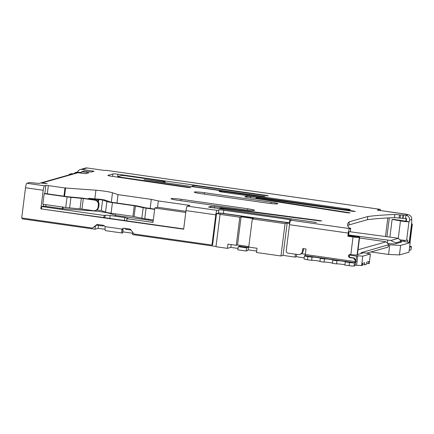 <?xml version="1.0" encoding="UTF-8"?>
<svg xmlns="http://www.w3.org/2000/svg" width="434" height="434" viewBox="0 0 434 434"><rect width="100%" height="100%" fill="white"/><g stroke="black" fill="none" stroke-linecap="round" stroke-linejoin="round"><path stroke-width="0.65" d="M223.288 192.229A5.349 0.439 -172.8 0 1 219.04 191.264A5.349 0.439 -172.8 0 1 225.403 191.633L346.001 208.803A5.349 0.439 -172.8 0 1 350.249 209.774A5.349 0.439 -172.8 0 1 343.885 209.405L223.288 192.229M181.2 199.304L247.738 208.781A8.555 0.7 -172.8 0 1 254.536 210.333A8.555 0.7 -172.8 0 1 244.358 209.741L177.821 200.264A8.555 0.7 -172.8 0 1 171.023 198.712A8.555 0.7 -172.8 0 1 181.2 199.304L181.021 200.72M204.452 192.707L270.99 202.179A8.555 0.7 -172.8 0 1 277.787 203.73A8.555 0.7 -172.8 0 1 267.61 203.139L201.072 193.667A8.555 0.7 -172.8 0 1 194.275 192.11A8.555 0.7 -172.8 0 1 204.452 192.707L204.273 194.123M175.634 185.719L188.345 187.526L190.846 187.705L189.191 187.287L121.422 177.278A4.275 0.353 -172.8 0 1 118.021 176.502A4.275 0.353 -172.8 0 1 118.108 176.443L121.281 175.542A4.275 0.353 -172.8 0 1 126.283 175.895L161.692 180.94A4.275 0.353 -172.8 0 1 165.088 181.716A4.275 0.353 -172.8 0 1 165.007 181.77L164.372 181.949A4.275 0.353 -172.8 0 1 159.365 181.596L144.017 179.595L179.253 184.792L262.424 196.635L264.968 196.781L263.27 196.39L195.267 186.891A4.275 0.353 -172.8 0 1 191.871 186.115A4.275 0.353 -172.8 0 1 191.958 186.061L193.228 185.698A4.275 0.353 -172.8 0 1 198.229 186.05L265.803 195.674L268.348 195.821L266.65 195.43L117.983 174.262A4.275 0.353 7.2 0 0 112.981 173.909L107.909 175.352A4.275 0.353 7.2 0 0 107.822 175.407A4.275 0.353 7.2 0 0 111.218 176.182L175.634 185.719M406.669 214.407A4.275 0.808 98.1 0 0 406.49 214.25A4.275 0.808 98.1 0 0 406.419 214.255L408.074 214.667A4.275 4.188 74.2 0 1 411.698 219.49L409.587 220.092A4.275 4.188 -105.8 0 0 405.964 215.269L399.508 214.89A4.275 0.353 7.2 0 0 394.891 214.494A427.68 35.045 7.2 0 0 367.81 216.528L349.31 221.779A427.68 35.045 7.2 0 0 347.58 224.405A427.68 35.045 7.2 0 0 349.028 227.888L350.726 228.279L349.625 228.604A4.275 0.808 98.1 0 0 348.247 233.074L289.505 224.709A4.275 0.808 -81.9 0 1 290.889 220.239L291.561 220.033L289.863 219.642L223.846 210.246A4.275 0.353 7.2 0 0 218.844 209.893L217.152 210.371A4.275 0.808 98.1 0 0 215.774 214.841L186.002 210.604L183.653 229.212L40.845 208.873L103.856 217.58L104.122 215.465L41.745 206.579L41.48 208.694M380.515 210.696A4.275 0.808 98.1 0 0 380.124 209.324A4.275 0.808 98.1 0 0 380.059 209.329L377.265 210.137L381.47 210.702A4.275 0.808 -81.9 0 1 381.535 210.696A4.275 0.808 -81.9 0 1 381.6 210.718M105.126 229.32L98.144 228.327L94.975 229.228L95.377 226.06L92.393 228.056L21.7 217.987L25.519 187.748A4.275 0.808 -81.9 0 1 26.897 183.284L29.648 182.502L38.81 183.446L40.503 182.964L47.203 183.707L42.31 182.86A4.275 4.188 -105.8 0 0 40.606 182.98L76.33 172.835A4.275 4.188 74.2 0 1 78.033 172.721L85.813 173.649L88.981 172.748L81.706 171.712L84.239 170.991L91.52 172.027L94.097 171.278L82.004 169.412A4.275 4.188 -105.8 0 0 80.301 169.526L85.373 168.083A4.275 4.188 74.2 0 1 87.077 167.969L103.71 170.34L106.634 170.394A4.275 0.808 -81.9 0 1 106.704 170.388A4.275 0.808 -81.9 0 1 106.769 170.416M98.106 207.067L98.735 206.888L99.006 204.772L98.372 204.951L98.106 207.067A4.275 4.188 -105.8 0 1 93.413 210.702L81.977 209.074L69.619 207.935A6.418 0.526 7.2 0 1 65.729 207.485L42.858 204.224L44.192 193.656L44.827 193.472L45.841 185.437L44.572 185.801A4.275 0.808 98.1 0 0 43.194 190.266L25.519 187.748M45.841 185.437L48.342 185.616L47.306 193.824M94.824 199L95.936 190.201L64.981 187.982L48.342 185.616M95.936 190.201A11.761 0.966 -172.8 0 1 103.954 191.101A11.761 0.966 -172.8 0 1 112.487 192.767L111.299 202.179M185.768 212.454L154.802 208.043L157.547 207.262L158.35 200.92L151.303 199.374L118.032 194.638L112.487 192.767M158.35 200.92L189.918 205.412L187.385 206.134L217.152 210.371M273.968 200.888L348.361 212.562L350.064 212.953L347.515 212.806L244.646 196.803L246.973 196.146L250.722 196.407L353.645 211.065L355.348 211.45L352.804 211.304L261.317 198.278A4.275 0.353 7.2 0 0 256.31 197.926L256.098 197.985A4.275 0.353 7.2 0 0 256.017 198.04A4.275 0.353 7.2 0 0 259.413 198.815L273.968 200.888L273.919 201.267M219.951 208.249A4.275 0.353 7.2 0 0 219.87 208.304A4.275 0.353 7.2 0 0 223.266 209.079L316.451 222.496L208.499 207.067L210.826 206.405L214.575 206.671L320.037 220.608L321.735 220.993L319.191 220.846L225.17 208.542A4.275 0.353 7.2 0 0 220.163 208.19L219.951 208.249M329.607 210.257L329.65 209.899M240.083 210.658L240.127 210.311M300.838 218.231L300.881 217.879M409.202 242.465L411.72 222.544L411.698 219.49M407.477 242.031L407.624 242.069A2.137 0.401 -81.9 0 0 407.504 240.056A2.137 0.401 -81.9 0 0 407.472 240.062L406.625 240.3A5.349 0.439 -172.8 0 1 400.37 239.861A5.349 0.439 -172.8 0 1 399.774 239.769M404.58 240.311A2.137 0.401 -81.9 0 1 404.515 241.543M400.474 220.884L392.13 219.382L393.866 219.376L408.974 221.693A5.349 0.439 -172.8 0 1 402.719 221.253A5.349 0.439 -172.8 0 1 400.474 220.884L398.26 238.391M389.895 237.078L392.13 219.382M367.81 216.528L367.408 219.702A427.68 35.045 7.2 0 1 394.49 217.667A4.275 0.353 7.2 0 1 399.106 218.063L406.598 218.59L406.278 221.128M367.408 219.702L348.914 224.953L349.31 221.779M348.914 224.953A427.68 35.045 7.2 0 0 347.824 226.049M350.726 228.279L350.325 231.447L349.012 231.837L348.48 236.063L353.677 236.807L353.743 236.384L356.119 236.997M248.129 246.463L248.009 247.429L246.528 247.852L246.127 251.02L237.81 249.838L238.212 246.664L239.693 246.246L239.812 245.275M248.009 247.429L239.693 246.246M246.528 247.852L238.212 246.664M246.127 251.02L247.396 250.662A4.275 0.808 98.1 0 0 248.725 246.545M98.372 204.951A4.275 4.188 -105.8 0 0 94.748 200.134L83.312 198.501L70.954 197.362A6.418 0.526 -172.8 0 1 67.064 196.911L44.192 193.656M44.827 193.472L67.699 196.732L80.057 197.871A6.418 0.526 -172.8 0 1 83.946 198.322L95.382 199.949A4.275 4.188 74.2 0 1 99.006 204.772M98.735 206.888A4.275 4.188 74.2 0 1 95.746 210.409L95.111 210.588M88.666 198.994L88.753 198.289L95.919 199A5.349 0.439 7.2 0 1 101.67 199.494A5.349 0.439 7.2 0 1 105.625 200.28L109.878 201.837A4.275 0.353 -172.8 0 0 113.052 202.466L134.887 205.575A5.349 0.439 -172.8 0 1 137.795 206.079L145.547 207.778L154.667 209.112M88.753 198.289A5.349 0.439 7.2 0 0 92.491 199A5.349 0.439 7.2 0 0 98.241 199.494L102.619 199.987L106.883 201.55A7.487 0.613 7.2 0 0 112.422 202.645L134.252 205.754L143.171 207.658A5.349 0.439 -172.8 0 0 146.079 208.163L154.634 209.378M153.294 219.951L144.739 218.736A5.349 0.439 7.2 0 1 141.831 218.231L132.918 216.327L111.082 213.219A7.487 0.613 -172.8 0 1 105.549 212.123L101.285 210.561L96.907 210.067A5.349 0.439 -172.8 0 1 96.581 210.072M95.377 226.06L96.549 225.148L102.787 226.038L103.878 225.463M109.813 218.427L110.182 215.514L105.18 215.161L104.122 215.465M104.854 217.722L105.18 215.161M103.845 225.734L104.372 225.772M124.368 220.499L124.737 217.586L110.182 215.514M183.685 228.946L126.728 220.835L126.994 218.72L128.052 218.421L124.737 217.586M123.75 228.246L125.73 228.745M131.035 230.058L125.659 229.293L125.757 228.501M98.144 228.327L98.513 225.425M132.571 233.232L122.849 231.848M94.975 229.228L22.199 218.866L22.302 218.074M97.428 224.465L96.549 225.148M92.393 228.056L97.086 224.416L103.325 225.306A2.137 2.094 74.2 0 1 104.99 226.619L122.182 229.071L121.77 230.085L122.616 229.846L122.817 228.886A2.137 2.094 74.2 0 1 123.592 228.262M122.567 229.423A4.275 0.353 -172.8 0 1 123.126 229.667L122.724 232.841A4.275 0.353 -172.8 0 1 122.638 232.895L122.214 233.02A4.275 0.808 98.1 0 1 122.149 233.025A4.275 0.808 98.1 0 1 121.802 230.047M123.126 229.667A4.275 0.353 -172.8 0 1 123.039 229.727L122.616 229.846M105.136 227.72L104.99 226.619M105.581 230.649A4.275 0.808 -81.9 0 1 105.516 230.655A4.275 0.808 -81.9 0 1 105.169 227.676M102.787 226.038L102.885 225.246M109.927 213.045L109.873 213.49L115.417 215.362L148.683 220.098L153.153 221.074M109.873 213.49A11.761 0.966 7.2 0 0 101.334 211.825A11.761 0.966 7.2 0 0 93.321 210.919L93.348 210.696M45.939 204.664L45.727 206.334L62.36 208.705L93.321 210.919M45.727 206.334L43.226 206.161L43.46 204.311M41.745 206.579L43.226 206.161M154.802 208.043L152.985 222.42L126.994 218.72M185.915 211.298L157.547 207.262M126.728 220.835L103.856 217.58M122.182 229.071A2.137 2.094 74.2 0 1 124.119 228.268L130.357 229.157L133.981 233.975L211.955 245.08L215.774 214.841M40.845 208.873L43.194 190.266M132.69 232.261L132.403 234.561L216.013 246.463M74.838 173.258L74.908 172.71L77.019 172.108L81.592 172.586M411.492 224.367L412.3 224.416L409.994 242.666M411.6 223.488L412.3 224.416M409.712 246.159A4.275 0.353 -172.8 0 1 411.405 246.658L411.003 249.832A4.275 0.353 -172.8 0 1 410.917 249.886L409.224 250.364A4.275 0.808 98.1 0 1 409.181 250.375M411.405 246.658A4.275 0.353 -172.8 0 1 411.318 246.713L409.625 247.196M237.989 248.422L230.796 247.396L231.148 244.586M227.416 248.357L227.948 244.13L236.264 245.313L239.818 217.19L220.065 214.374L215.98 246.729L227.416 248.357L230.796 247.396M256.7 251.085L247.944 249.838M252.295 218.964L248.742 247.087L257.058 248.275L256.521 252.501L280.955 255.979L285.04 223.629L252.295 218.964L253.559 218.606L241.087 216.826L239.818 217.19M280.955 255.979L283.066 255.382L287.156 223.027L285.04 223.629M289.505 224.709L286.223 250.716A2.137 2.094 -105.8 0 0 288.035 253.131L297.908 254.536A4.275 4.188 -105.8 0 0 302.601 250.901L302.894 248.573L306.013 249.018L305.319 254.514L355.224 261.621L354.876 262.738L354.453 262.858A4.275 0.353 -172.8 0 1 349.451 262.505L345.29 261.914A4.275 0.353 7.2 0 0 345.377 261.859A4.275 0.353 7.2 0 0 341.981 261.084A4.275 0.353 7.2 0 0 336.974 260.731L332.818 260.14A4.275 0.353 7.2 0 0 332.9 260.08A4.275 0.353 7.2 0 0 329.504 259.304A4.275 0.353 7.2 0 0 324.502 258.952L320.341 258.36L319.939 261.534L324.1 262.125L324.502 258.952M289.711 223.391L287.156 223.027M283.066 255.382L295.022 257.085L295.391 254.178M349.533 231.691L394.294 237.702A8.555 0.7 -172.8 0 1 398.222 238.358C400.3 240.111 401.108 241.152 400.653 241.483L396.264 242.725C395.428 242.79 393.643 242.026 390.909 240.436L398.228 238.358M387.611 243.349A8.555 0.7 7.2 0 0 395.461 243.772L396.155 243.572L396.264 242.725M400.577 240.707L410.146 242.704L400.636 245.405L388.56 244.765L361.121 252.702L361.017 253.548L363.974 252.707L370.408 253.988L362.797 256.147L357.795 255.794L356.526 256.152L349.337 255.132A1.606 1.568 -105.8 0 0 350.542 257.454L354.177 257.975L355.988 260.384L355.354 260.563L353.542 258.154L354.177 257.975M406.159 218.524L405.817 221.253M403.419 240.219L403.311 241.098M386.938 236.655L389.309 217.879M385.495 236.449L387.833 217.955M208.125 188.904L208.168 188.546M176.671 185.866L176.714 185.508M140.817 180.408L140.866 180.045M396.155 243.572L401.559 242.036A6.418 0.526 7.2 0 0 401.689 241.955A6.418 0.526 7.2 0 0 400.794 241.57M400.707 242.281L400.832 241.288L400.544 242.329M390.909 240.436A8.555 0.7 -172.8 0 1 387.725 240.073L348.616 234.978M359.531 237.978L382.034 241.185A8.555 0.7 -172.8 0 1 385.962 241.841C388.039 243.593 388.848 244.635 388.392 244.96L388.126 247.076A8.555 0.7 7.2 0 0 388.294 246.962L388.571 244.771M366.844 253.12L388.126 247.076M358.039 249.767L385.967 241.841M357.432 254.568L361.017 253.548M354.453 262.858L354.052 266.031L354.475 265.912A4.275 0.808 98.1 0 0 355.858 261.442L357.128 261.078L356.591 265.31L362.314 265.456L362.58 263.34L364.696 262.744L364.43 264.859L366.54 264.257L366.806 262.141L368.922 261.545L368.656 263.655L369.204 263.503L370.408 253.988M368.656 263.655L366.654 263.373M364.43 264.859L362.428 264.572M361.593 265.662L362.797 256.147M353.542 258.154L349.907 257.633A1.606 1.568 74.2 0 1 349.668 254.503A1.606 1.568 74.2 0 1 350.309 254.465L350.824 254.536L353.043 236.986L347.846 236.248L348.247 233.074M355.988 260.384L356.526 256.152M319.956 261.404A4.275 0.353 7.2 0 0 316.63 260.698A4.275 0.353 7.2 0 0 311.623 260.346L307.467 259.754A4.275 0.353 -172.8 0 1 304.066 258.979L304.467 255.81A4.275 0.353 -172.8 0 1 304.554 255.751L304.977 255.631L305.319 254.514M311.623 260.346L312.024 257.178L307.863 256.586A4.275 0.353 -172.8 0 1 304.467 255.81M320.341 258.36A4.275 0.353 7.2 0 0 320.428 258.306A4.275 0.353 7.2 0 0 317.026 257.53A4.275 0.353 7.2 0 0 312.024 257.178M332.433 263.178A4.275 0.353 7.2 0 0 329.102 262.478A4.275 0.353 7.2 0 0 324.1 262.125M344.911 264.952A4.275 0.353 7.2 0 0 341.58 264.252A4.275 0.353 7.2 0 0 336.572 263.899L332.417 263.308L332.818 260.14M336.572 263.899L336.974 260.731M354.052 266.031A4.275 0.353 -172.8 0 1 349.05 265.679L344.894 265.087L345.29 261.914M299.612 254.422L300.247 254.243A4.275 4.188 -105.8 0 0 301.429 253.689L305.352 254.248M357.128 261.078L357.795 255.794M355.354 260.563L355.224 261.621M296.59 254.346L296.292 256.722L295.022 257.085M356.591 265.31L355.028 265.087M304.212 257.85L296.292 256.722M303.496 248.66L303.236 250.716A4.275 4.188 74.2 0 1 301.429 253.689M348.507 235.846L353.743 236.384M353.043 236.986A5.349 0.439 7.2 0 0 359.298 237.425L359.509 237.365A5.349 0.439 7.2 0 0 359.618 237.295A5.349 0.439 7.2 0 0 355.37 236.324A5.349 0.439 7.2 0 0 352.891 236.02L348.54 235.575M359.618 237.295L357.399 254.845A5.349 0.439 -172.8 0 1 357.291 254.915L357.079 254.975A5.349 0.439 -172.8 0 1 350.824 254.536M356.102 236.997L353.677 236.807M347.846 236.248L348.48 236.063M349.337 255.132A1.606 1.568 74.2 0 1 349.994 254.449M289.782 223.043L219.425 213.023A4.275 0.353 7.2 0 0 218.443 213.061L216.539 213.604L212.584 244.901L211.955 245.08M370.967 251.948L388.576 254.454L399.432 254.921L408.947 252.219L410.146 242.704M399.432 254.921L400.636 245.405M388.576 254.454L389.781 244.939M411.665 224.595L409.403 242.514M80.301 169.526A4.275 4.188 -105.8 0 0 77.512 172.179M70.438 174.506L69.201 174.332L71.523 173.671L72.766 173.85M69.131 174.88L69.201 174.332M81.516 173.215L81.706 171.712M62.36 208.705L62.572 207.034M63.939 196.195L64.981 187.982M62.995 208.526L63.174 207.121M64.541 196.282L65.61 187.803M115.417 215.362L115.607 213.864M116.974 203.025L118.032 194.638M148.683 220.098L148.786 219.311M150.153 208.472L151.303 199.374M186.002 210.604A4.275 0.808 -81.9 0 1 187.385 206.134M220.065 214.374L220.7 214.195L216.539 213.604M236.264 245.313L237.534 244.955L241.087 216.826M237.534 244.955L248.807 246.555M289.82 222.87L223.445 213.414A4.275 0.353 7.2 0 0 219.425 213.023M409.398 221.573L409.587 220.092M76.145 172.889L74.908 172.71M225.289 192.517L225.403 191.633M345.893 209.66L346.001 208.803M247.564 210.148L247.738 208.781M405.562 218.443L405.964 215.269L408.074 214.667M406.408 214.32L381.47 210.702M380.059 209.329L106.634 170.394M87.077 167.969L82.004 169.412M78.033 172.721L42.31 182.86M26.897 183.284L44.572 185.801M290.889 220.239L349.625 228.604M270.816 203.546L270.99 202.179M348.318 212.904L348.361 212.562M246.816 197.383L246.973 196.146M250.532 197.915L250.722 196.407M353.607 211.407L353.645 211.065M259.369 199.173L259.413 198.815M223.222 209.432L223.266 209.079M314.71 222.447L314.753 222.105M210.669 207.647L210.826 206.405M214.385 208.179L214.575 206.671M319.994 220.949L320.037 220.608M408.974 221.693L406.625 240.3M403.061 218.264L403.457 215.096M402.638 218.383L403.034 215.215M400.132 218.21L400.533 215.036M399.106 218.063L399.508 214.89M394.49 217.667L394.891 214.494M350.683 228.306L350.281 231.474M80.03 208.852L81.364 198.278M81.977 209.074L83.312 198.501M69.619 207.935L70.954 197.362M65.729 207.485L67.064 196.911M94.748 200.134L95.382 199.949M45.461 183.658L45.505 183.316M97.4 210.051L97.482 209.41M98.42 201.984L98.735 199.477M98.241 199.494L98.003 201.403M105.549 212.123L106.883 201.55M101.285 210.561L102.619 199.987M144.739 218.736L146.079 208.163M141.831 218.231L143.171 207.658M134.079 216.533L135.413 205.96M132.918 216.327L134.252 205.754M111.082 213.219L112.422 202.645M122.638 232.895L123.039 229.727M410.917 249.886L411.318 246.713M164.893 182.671L165.007 181.77M164.291 182.584L164.372 181.949M263.226 196.732L263.27 196.39M266.606 195.772L266.65 195.43M117.625 177.099L117.983 174.262M112.666 176.388L112.981 173.909M189.148 187.629L189.191 187.287M121.379 177.631L121.422 177.278M387.345 243.083L387.725 240.073M350.542 257.454L349.907 257.633M307.467 259.754L307.863 256.586M349.05 265.679L349.451 262.505M354.876 262.738L304.977 255.631M303.236 250.716L302.601 250.901M357.291 254.915L359.509 237.365M357.079 254.975L359.298 237.425M92.279 171.81L92.399 170.893M218.443 213.061L218.844 209.893M223.445 213.414L223.846 210.246M289.462 222.816L289.863 219.642M255.935 198.685L256.017 198.04M219.788 208.944L219.87 208.304M105.516 230.655L122.149 233.025M164.969 182.681L165.088 181.716M191.812 186.577L191.871 186.115M117.945 177.143L118.021 176.502M381.535 210.696L406.49 214.25M106.704 170.388L380.124 209.324"/></g></svg>
